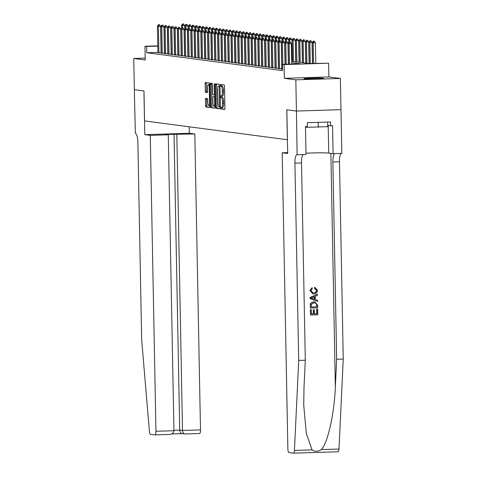 <?xml version="1.0" encoding="UTF-8"?>
<svg xmlns="http://www.w3.org/2000/svg" width="477" height="477" viewBox="0 0 477 477"><rect width="100%" height="100%" fill="white"/><g stroke="black" fill="none" stroke-linecap="round" stroke-linejoin="round"><path stroke-width="0.72" d="M220.887 108.1L221.131 108.989L224.631 109.448A1.228 0.328 -91.8 0 0 224.643 109.448A1.228 0.328 -91.8 0 0 224.935 108.267L224.512 86.206A1.228 0.328 -91.8 0 0 224.16 84.936L220.654 84.477L220.696 86.194L221.149 86.254A3.923 1.049 -91.8 0 1 222.276 90.314L222.312 92.15A3.923 1.049 -91.8 0 1 221.382 95.937A3.923 1.049 -91.8 0 1 221.334 95.931L220.869 95.871L220.666 96.7L220.917 97.588L221.37 97.648A3.923 1.049 -91.8 0 1 222.497 101.708L222.532 103.545A3.923 1.049 -91.8 0 1 221.596 107.331A3.923 1.049 -91.8 0 1 221.555 107.331L221.089 107.271L220.887 108.1M222.199 107.313L222.336 108.947L224.804 109.275M221.722 84.614L221.9 86.152L222.354 86.212L221.149 86.254M221.984 95.919L222.121 97.552L222.568 97.612L221.37 97.648M304.35 78.86A9.749 0.411 -1.1 0 0 315.064 78.955A9.749 0.411 -1.1 0 0 323.489 78.383A9.749 0.411 -1.1 0 0 323.132 78.282A9.749 0.411 -1.1 0 0 312.417 78.192A9.749 0.411 -1.1 0 0 303.998 78.759A9.749 0.411 -1.1 0 0 304.35 78.86M205.76 98.34A1.228 0.328 -91.8 0 0 205.742 98.34A1.228 0.328 -91.8 0 0 205.45 99.526L205.569 105.715A1.228 0.328 -91.8 0 0 205.921 106.979L209.808 107.492A1.228 0.328 -91.8 0 0 209.82 107.492A1.228 0.328 -91.8 0 0 210.113 106.311L209.689 84.25A1.228 0.328 -91.8 0 0 209.337 82.98L205.45 82.473A1.228 0.328 -91.8 0 0 205.438 82.467A1.228 0.328 -91.8 0 0 205.146 83.654L205.289 91.131A1.228 0.328 -91.8 0 0 205.641 92.395L207.304 92.616A1.228 0.328 -91.8 0 0 207.316 92.616A1.228 0.328 -91.8 0 0 207.608 91.435L207.537 87.726A3.279 0.876 -91.8 0 1 208.318 84.56A3.279 0.876 -91.8 0 1 209.302 87.959L209.576 102.483A3.279 0.876 -91.8 0 1 208.801 105.644A3.279 0.876 -91.8 0 1 207.817 102.251L207.769 99.83A1.228 0.328 -91.8 0 0 207.417 98.56L205.76 98.34M157.917 52.363L146.761 52.709L146.642 46.466L144.966 46.245L157.792 45.852M296.444 111.052L286.844 109.782L287.679 153.481L282.181 152.759L287.864 448.666A3.75 1.002 -91.8 0 0 288.943 452.542L293.516 453.15A3.75 1.002 -91.8 0 0 293.564 453.15A3.75 1.002 -91.8 0 0 294.44 450.425L298.709 360.427L294.923 163.158A8.747 2.337 88.2 0 1 296.998 154.721A8.747 2.337 88.2 0 1 297.099 154.727L296.444 111.052L340.989 109.674L296.426 111.046L286.79 109.776L287.369 139.743L144.561 120.914L143.982 90.952L134.347 89.682L133.751 58.468L145.229 59.977L144.966 46.245M296.426 111.046L295.829 79.832L340.369 78.461L328.892 76.946L328.629 63.208L284.083 64.586L282.408 64.365L300.468 63.811L291.691 62.654M328.892 76.946L284.346 78.323L295.829 79.832M284.346 78.323L284.083 64.586M146.761 52.709L282.527 70.608L282.408 64.365M215.807 107.063A1.228 0.328 -91.8 0 0 216.159 108.333L220.04 108.845A1.228 0.328 -91.8 0 0 220.052 108.845A1.228 0.328 -91.8 0 0 220.344 107.659L219.921 85.598A1.228 0.328 -91.8 0 0 219.569 84.334L215.687 83.821A1.228 0.328 -91.8 0 0 215.67 83.821A1.228 0.328 -91.8 0 0 215.377 85.001L215.807 107.063L217.005 107.027A1.228 0.328 -91.8 0 0 217.363 108.291L220.213 108.673M214.924 108.166L211.043 107.659A1.228 0.328 -91.8 0 1 210.685 106.389L210.262 84.328A1.228 0.328 -91.8 0 1 210.554 83.147A1.228 0.328 -91.8 0 0 210.554 83.147L212.229 83.362A1.228 0.328 -91.8 0 1 212.581 84.632L212.754 93.581A1.228 0.328 -91.8 0 0 213.106 94.851L214.209 94.995A1.228 0.328 -91.8 0 0 214.227 94.995A1.228 0.328 -91.8 0 0 214.513 93.814L214.334 84.501L214.543 83.672L214.799 84.56L215.228 106.985A1.228 0.328 -91.8 0 1 214.936 108.166L214.924 108.166A1.228 0.328 -91.8 0 0 214.936 108.166M145.193 58.111L133.751 58.468M340.972 109.674L340.369 78.461M281.955 68.962L281.031 68.992L282.503 69.183M278.604 68.521L281.949 68.742M275.247 68.08L278.598 68.3M271.896 67.639L275.247 67.859M268.545 67.197L271.896 67.418M265.194 66.75L268.539 66.977M261.843 66.309L265.188 66.536M258.486 65.868L261.837 66.094M255.135 65.427L258.486 65.653M251.784 64.985L255.129 65.206M248.434 64.544L251.778 64.765M245.077 64.103L248.428 64.323M241.726 63.662L245.077 63.882M238.375 63.214L241.726 63.441M235.024 62.773L238.369 63M231.673 62.332L235.018 62.559M228.316 61.891L231.667 62.117M224.965 61.45L228.316 61.67M221.614 61.008L224.959 61.229M218.263 60.567L221.608 60.788M214.906 60.126L218.257 60.346M211.555 59.679L214.906 59.905M208.205 59.237L211.555 59.464M204.854 58.796L208.199 59.023M201.503 58.355L204.848 58.582M198.146 57.914L201.497 58.134M194.795 57.473L198.146 57.693M191.444 57.031L194.789 57.252M188.093 56.59L191.438 56.811M184.736 56.143L188.087 56.369M181.385 55.702L184.736 55.928M178.034 55.26L181.385 55.487M174.683 54.819L178.028 55.046M171.332 54.378L174.677 54.605M167.976 53.937L171.326 54.157M164.625 53.496L167.976 53.716M161.274 53.054L164.619 53.275M161.268 52.834L157.923 52.607M291.668 61.277L308.893 63.548L328.629 63.208M157.798 46.12L146.642 46.466M221.644 107.325L222.759 107.295A3.923 1.049 -91.8 0 0 222.801 107.295A3.923 1.049 -91.8 0 0 223.737 103.509L222.532 103.545M222.568 97.612A3.923 1.049 -91.8 0 1 223.701 101.673L223.737 103.509M221.423 95.931L222.538 95.895A3.923 1.049 -91.8 0 0 222.586 95.901A3.923 1.049 -91.8 0 0 223.516 92.115L222.312 92.15M222.354 86.212A3.923 1.049 -91.8 0 1 223.48 90.272L223.516 92.115M216.713 83.958A1.228 0.328 -91.8 0 0 216.582 84.966L217.005 107.027M219.647 107.081L219.486 86.886L219.241 85.997L218.764 85.938A3.923 1.049 -91.8 0 0 218.716 85.932A3.923 1.049 -91.8 0 0 217.786 89.718L218.037 102.954A3.923 1.049 -91.8 0 0 219.17 107.015L219.653 107.081M218.764 85.938L219.927 85.902A3.923 1.049 -91.8 0 0 219.921 85.896A3.923 1.049 -91.8 0 0 219.873 85.902M215.097 107.993L211.043 107.659M211.597 83.278A1.228 0.328 -91.8 0 0 211.466 84.292L211.889 106.347A1.228 0.328 -91.8 0 0 212.241 107.617M212.933 102.865A3.279 0.876 -91.8 0 0 213.917 106.258A3.279 0.876 -91.8 0 0 214.692 103.098L214.596 97.976A1.228 0.328 -91.8 0 0 214.245 96.712L213.141 96.563A1.228 0.328 -91.8 0 0 213.124 96.563A1.228 0.328 -91.8 0 0 212.837 97.749L212.933 102.865M213.917 106.258L215.121 106.222A3.279 0.876 -91.8 0 0 215.21 106.198M214.346 96.527L214.328 96.527A1.228 0.328 -91.8 0 0 214.316 96.527A1.228 0.328 -91.8 0 1 214.346 96.527L215.032 96.616M208.801 105.644L210.005 105.608A3.279 0.876 -91.8 0 0 210.095 105.584M209.695 84.584A3.279 0.876 -91.8 0 0 209.522 84.524L208.318 84.56M206.481 82.604A1.228 0.328 -91.8 0 0 206.35 83.618L206.493 91.089A1.228 0.328 -91.8 0 0 206.845 92.359L207.477 92.443M206.785 98.477A1.228 0.328 -91.8 0 0 206.654 99.484L206.774 105.673A1.228 0.328 -91.8 0 0 207.125 106.943L209.981 107.319M315.798 63.334L315.404 42.781L312.226 42.715L312.626 63.435M314.218 41.153L313.353 41.1L314.218 41.153L315.404 42.781M313.627 63.399L313.234 42.847L313.854 41.165M312.226 42.715L313.353 41.1M289.777 41.904L289.277 41.839L289.777 41.904L289.157 43.592L291.322 43.526L291.721 64.079M288.549 64.174L288.15 43.461L289.157 43.592L289.551 64.145M289.277 41.839L288.15 43.461M291.322 43.526L290.141 41.898M305.489 127.347L327.735 126.655L327.645 122.082M318.195 122.374L318.29 127.246M317.694 309.305L317.801 314.778L310.581 314.999L310.479 309.716L311.308 309.692L311.392 313.92L313.616 313.848L313.538 309.913L314.373 309.889L314.444 313.824L316.949 313.747L316.865 309.329L317.545 309.281A16.278 0.686 -1.1 0 0 316.662 309.305L316.746 313.723A16.278 0.686 -1.1 0 0 314.444 313.783M314.373 309.889L314.104 309.853A16.278 0.686 -1.1 0 0 313.27 309.877L313.347 313.812A16.278 0.686 -1.1 0 0 311.392 313.884M311.308 309.692L311.111 309.668A16.278 0.686 -1.1 0 0 310.324 309.698L310.581 314.999M314.546 301.84L313.633 301.792L310.783 303.068L310.318 304.177L310.294 308.064L310.473 304.195L310.968 303.092L313.902 301.828L314.808 301.869L317.616 305.179L317.67 307.862L310.444 308.088M316.591 290.487L314.742 288.442L314.707 287.345L314.486 288.412L316.4 290.463C316.15 292.103 315.16 292.902 313.443 292.86L313.711 292.896C315.404 292.938 316.364 292.133 316.591 290.487L316.4 290.463M310.014 290.612L312.059 287.661L309.871 290.594L312.936 293.915L309.871 290.594M298.709 360.427L305.298 360.224L303.992 387.819L303.736 405.283L306.335 433.587L312.053 449.883C314.939 451.808 318.046 451.713 321.367 449.596C327.818 442.847 334.419 413.219 335.349 386.853L336.661 359.259L332.874 161.983A8.747 2.337 88.2 0 1 334.735 153.594M317.408 294.255L310.092 297.433L310.116 298.626L317.545 301.398L310.265 298.644L310.241 297.451L317.408 294.255L317.426 295.376L315.219 296.3L315.285 299.49L317.521 300.277L317.545 301.398M336.661 359.259L343.249 359.05L339.463 161.781A8.747 2.337 88.2 0 1 341.323 153.391M303.372 154.56A8.747 2.337 88.2 0 0 301.512 162.955L305.298 360.224M321.367 449.596L338.98 449.054L343.249 359.05M297.284 154.751L306.013 154.482L305.477 126.512L307.403 126.453L307.331 122.708L330.567 121.993L330.639 125.737L332.564 125.678L333.101 153.642L341.824 153.373L340.989 109.674M282.181 152.759L287.661 152.592M305.99 153.212A14.06 0.59 178.9 0 1 328.725 153.069L333.101 153.642M338.98 449.054A3.75 1.002 88.2 0 1 338.104 451.773A3.75 1.002 88.2 0 1 338.062 451.773L293.605 453.144M327.711 125.35L330.639 125.737M312.059 287.661L312.298 288.71L310.849 290.642L313.025 292.866L313.711 292.896M314.963 287.381L317.426 290.368C317.277 292.669 316.042 293.868 313.735 293.951L312.936 293.915M312.429 298.495L314.444 299.198L314.397 296.64L311.087 298.024L312.429 298.495M314.134 296.754L314.176 299.109M316.811 306.83L316.239 303.533L314.79 302.925L313.902 302.883L311.356 304.243L311.26 307.003L316.615 306.806A16.278 0.686 -1.1 0 0 311.26 306.967M316.782 305.286L316.615 306.806M316.239 303.533L316.585 305.262M150.273 135.367L155.955 431.274L173.95 430.719L168.268 134.812L150.273 135.367L144.775 134.645L143.935 90.946L134.329 89.676L135.355 133.399A8.747 2.337 -91.8 0 1 137.871 142.45L141.657 339.719L149.414 431.309A3.75 1.002 -91.8 0 0 150.446 434.285L155.019 434.887A3.75 1.002 -91.8 0 0 155.061 434.893A3.75 1.002 -91.8 0 0 155.955 431.274M189.19 126.799L189.315 133.268L144.775 134.645M189.315 133.268L194.813 133.995L165.489 134.442L168.268 134.812M176.818 134.55L182.5 430.457L200.495 429.902A3.75 1.002 88.2 0 1 199.607 433.515A3.75 1.002 88.2 0 1 199.565 433.515L185.064 433.963L181.987 433.581M194.813 133.995L200.495 429.902M174.033 134.18L179.716 430.087L182.5 430.457C182.709 432.699 183.597 433.867 185.177 433.957M182.393 433.593C180.819 433.498 179.924 432.335 179.716 430.087L173.944 430.266M173.95 430.719C173.7 432.979 172.185 434.219 169.407 434.446L155.061 434.893M312.453 63.435L312.047 42.34L308.875 42.274L309.287 63.536M310.867 40.712L310.002 40.652L310.867 40.712L312.047 42.34M310.288 63.507L309.883 42.405L310.503 40.724M308.875 42.274L310.002 40.652M309.114 63.542L308.697 41.898L305.524 41.833L305.936 63.155M307.51 40.271L306.645 40.211L307.51 40.271L308.697 41.898M306.938 63.292L306.532 41.964L307.152 40.277M305.524 41.833L306.645 40.211M305.763 63.137L305.346 41.457L302.174 41.392L302.579 62.714M304.159 39.829L303.294 39.77L304.159 39.829L305.346 41.457M303.587 62.851L303.175 41.523L303.795 39.835M302.174 41.392L303.294 39.77M302.406 62.696L301.995 41.01L298.823 40.944L299.228 62.272M300.808 39.382L299.944 39.329L300.808 39.382L301.995 41.01M300.236 62.404L299.824 41.082L300.444 39.394M298.823 40.944L299.944 39.329M286.427 41.463L285.92 41.398L286.427 41.463L285.806 43.151L287.971 43.085L288.376 64.18M285.21 64.282L284.799 43.019L285.806 43.151L286.212 64.246M285.92 41.398L284.799 43.019M287.971 43.085L286.784 41.451M283.076 41.022L282.569 40.956L283.076 41.022L282.456 42.709L284.62 42.638L285.037 64.282M281.955 69.111L281.448 42.572L282.456 42.709L282.867 64.353M282.569 40.956L281.448 42.572M284.62 42.638L283.433 41.01M279.719 40.581L279.218 40.515L279.719 40.581L279.099 42.268L281.269 42.197L281.776 68.748M278.604 68.67L278.097 42.131L279.099 42.268L279.611 68.801M279.218 40.515L278.097 42.131M281.269 42.197L280.082 40.569M276.368 40.14L275.867 40.074L276.368 40.14L275.748 41.821L277.918 41.755L278.425 68.306M275.253 68.229L274.74 41.69L275.748 41.821L276.261 68.36M275.867 40.074L274.74 41.69M277.918 41.755L276.732 40.128M299.055 62.248L298.638 40.569L295.466 40.503L295.877 61.831M297.457 38.941L296.593 38.887L297.457 38.941L298.638 40.569M296.885 61.962L296.473 40.64L297.093 38.953M295.466 40.503L296.593 38.887M273.017 39.698L272.516 39.633L273.017 39.698L272.397 41.38L274.561 41.314L275.074 67.865M271.902 67.788L271.389 41.249L272.397 41.38L272.904 67.919M272.516 39.633L271.389 41.249M274.561 41.314L273.381 39.686M295.704 61.807L295.287 40.128L292.115 40.062L292.526 61.39M294.1 38.5L293.236 38.446L294.1 38.5L295.287 40.128M293.528 61.521L293.122 40.193L293.743 38.512M292.115 40.062L293.236 38.446M269.666 39.257L269.159 39.192L269.666 39.257L269.046 40.939L271.21 40.873L271.723 67.424M268.545 67.346L268.038 40.807L269.046 40.939L269.553 67.478M269.159 39.192L268.038 40.807M271.21 40.873L270.024 39.245M292.353 61.366L291.936 39.686L288.764 39.621L288.818 42.501M290.749 38.059L289.885 38.005L290.749 38.059L291.936 39.686M289.807 41.851L289.772 39.752L290.392 38.071M288.764 39.621L289.885 38.005M266.315 38.816L265.808 38.744L266.315 38.816L265.689 40.497L267.859 40.432L268.366 66.983M265.194 66.905L264.687 40.366L265.689 40.497L266.202 67.036M265.808 38.744L264.687 40.366M267.859 40.432L266.673 38.804M288.651 42.739L288.585 39.245L285.413 39.18L285.467 42.054M287.398 37.617L286.534 37.564L287.398 37.617L288.585 39.245M286.456 41.41L286.415 39.311L287.035 37.629M285.413 39.18L286.534 37.564M262.958 38.369L262.457 38.303L262.958 38.369L262.338 40.056L264.508 39.99L265.015 66.541M261.843 66.458L261.336 39.925L262.338 40.056L262.851 66.595M262.457 38.303L261.336 39.925M264.508 39.99L263.322 38.363M285.3 42.298L285.234 38.804L282.056 38.738L282.116 41.612M284.048 37.176L283.183 37.123L284.048 37.176L285.234 38.804M283.105 40.968L283.064 38.87L283.684 37.188M282.056 38.738L283.183 37.123M259.607 37.927L259.106 37.862L259.607 37.927L258.987 39.615L261.152 39.549L261.664 66.1M258.492 66.017L257.979 39.484L258.987 39.615L259.494 66.154M259.106 37.862L257.979 39.484M261.152 39.549L259.971 37.916M281.949 41.857L281.877 38.363L278.705 38.297L278.765 41.171M280.697 36.735L279.832 36.675L280.697 36.735L281.877 38.363M279.755 40.527L279.713 38.428L280.333 36.747M278.705 38.297L279.832 36.675M256.256 37.486L255.755 37.421L256.256 37.486L255.636 39.174L257.801 39.102L258.313 65.653M255.141 65.576L254.629 39.036L255.636 39.174L256.143 65.707M255.755 37.421L254.629 39.036M257.801 39.102L256.614 37.474M278.592 41.416L278.526 37.921L275.354 37.856L275.408 40.73M277.34 36.294L276.475 36.234L277.34 36.294L278.526 37.921M276.398 40.086L276.362 37.987L276.982 36.3M275.354 37.856L276.475 36.234M252.905 37.045L252.399 36.979L252.905 37.045L252.285 38.732L254.45 38.661L254.962 65.212M251.784 65.134L251.278 38.595L252.285 38.732L252.792 65.266M252.399 36.979L251.278 38.595M254.45 38.661L253.263 37.033M275.241 40.974L275.175 37.48L272.003 37.409L272.057 40.289M273.989 35.847L273.124 35.793L273.989 35.847L275.175 37.48M273.047 39.645L273.005 37.546L273.631 35.858M272.003 37.409L273.124 35.793M249.549 36.604L249.048 36.538L249.549 36.604L248.928 38.285L251.099 38.22L251.606 64.771M248.434 64.693L247.927 38.154L248.928 38.285L249.441 64.824M249.048 36.538L247.927 38.154M251.099 38.22L249.912 36.592M271.89 40.527L271.824 37.033L268.652 36.967L268.706 39.847M270.638 35.405L269.773 35.352L270.638 35.405L271.824 37.033M269.696 39.203L269.654 37.105L270.274 35.417M268.652 36.967L269.773 35.352M246.198 36.163L245.697 36.097L246.198 36.163L245.577 37.844L247.748 37.778L248.255 64.329M245.083 64.252L244.57 37.713L245.577 37.844L246.09 64.383M245.697 36.097L244.57 37.713M247.748 37.778L246.561 36.151M268.539 40.086L268.468 36.592L265.295 36.526L265.355 39.406M267.287 34.964L266.422 34.91L267.287 34.964L268.468 36.592M266.345 38.756L266.303 36.657L266.923 34.976M265.295 36.526L266.422 34.91M242.847 35.721L242.346 35.656L242.847 35.721L242.227 37.403L244.391 37.337L244.904 63.888M241.732 63.811L241.219 37.272L242.227 37.403L242.733 63.942M242.346 35.656L241.219 37.272M244.391 37.337L243.21 35.709M265.182 39.645L265.117 36.151L261.945 36.085L261.998 38.965M263.93 34.523L263.071 34.469L263.93 34.523L265.117 36.151M262.994 38.315L262.952 36.216L263.572 34.535M261.945 36.085L263.071 34.469M239.496 35.28L238.989 35.209L239.496 35.28L238.876 36.962L241.04 36.896L241.553 63.447M238.375 63.369L237.868 36.83L238.876 36.962L239.382 63.501M238.989 35.209L237.868 36.83M241.04 36.896L239.853 35.268M261.831 39.203L261.766 35.709L258.594 35.644L258.647 38.518M260.579 34.082L259.715 34.028L260.579 34.082L261.766 35.709M259.637 37.874L259.601 35.775L260.221 34.094M258.594 35.644L259.715 34.028M236.145 34.833L235.638 34.767L236.145 34.833L235.519 36.52L237.689 36.455L238.196 63.006M235.024 62.928L234.517 36.389L235.519 36.52L236.032 63.059M235.638 34.767L234.517 36.389M237.689 36.455L236.503 34.827M258.48 38.762L258.415 35.268L255.243 35.203L255.296 38.077M257.228 33.64L256.364 33.587L257.228 33.64L258.415 35.268M256.286 37.433L256.244 35.334L256.864 33.652M255.243 35.203L256.364 33.587M232.788 34.392L232.287 34.326L232.788 34.392L232.168 36.079L234.338 36.013L234.845 62.565M231.673 62.481L231.166 35.948L232.168 36.079L232.681 62.618M232.287 34.326L231.166 35.948M234.338 36.013L233.152 34.38M255.129 38.321L255.064 34.827L251.886 34.761L251.945 37.635M253.877 33.199L253.013 33.14L253.877 33.199L255.064 34.827M252.935 36.991L252.893 34.893L253.514 33.211M251.886 34.761L253.013 33.14M229.437 33.95L228.936 33.885L229.437 33.95L228.817 35.638L230.981 35.566L231.494 62.117M228.322 62.04L227.809 35.501L228.817 35.638L229.33 62.177M228.936 33.885L227.809 35.501M230.981 35.566L229.801 33.939M251.778 37.88L251.707 34.386L248.535 34.32L248.595 37.194M250.526 32.758L249.662 32.698L250.526 32.758L251.707 34.386M249.584 36.55L249.543 34.451L250.163 32.764M248.535 34.32L249.662 32.698M226.086 33.509L225.585 33.444L226.086 33.509L225.466 35.197L227.63 35.125L228.143 61.676M224.971 61.599L224.458 35.059L225.466 35.197L225.973 61.73M225.585 33.444L224.458 35.059M227.63 35.125L226.444 33.497M248.422 37.439L248.356 33.945L245.184 33.879L245.238 36.753M247.169 32.311L246.305 32.257L247.169 32.311L248.356 33.945M246.227 36.109L246.192 34.01L246.812 32.323M245.184 33.879L246.305 32.257M222.735 33.068L222.228 33.002L222.735 33.068L222.115 34.749L224.279 34.684L224.792 61.235M221.614 61.157L221.107 34.618L222.115 34.749L222.622 61.289M222.228 33.002L221.107 34.618M224.279 34.684L223.093 33.056M245.071 36.997L245.005 33.497L241.833 33.432L241.887 36.312M243.819 31.87L242.954 31.816L243.819 31.87L245.005 33.497M242.876 35.668L242.835 33.569L243.461 31.881M241.833 33.432L242.954 31.816M219.378 32.627L218.877 32.561L219.378 32.627L218.758 34.308L220.929 34.243L221.435 60.794M218.263 60.716L217.756 34.177L218.758 34.308L219.271 60.847M218.877 32.561L217.756 34.177M220.929 34.243L219.742 32.615M241.72 36.55L241.654 33.056L238.482 32.991L238.536 35.87M240.468 31.428L239.603 31.375L240.468 31.428L241.654 33.056M239.526 35.22L239.484 33.128L240.104 31.44M238.482 32.991L239.603 31.375M216.027 32.186L215.526 32.12L216.027 32.186L215.407 33.867L217.578 33.801L218.084 60.352M214.912 60.275L214.4 33.736L215.407 33.867L215.92 60.406M215.526 32.12L214.4 33.736M217.578 33.801L216.391 32.174M238.369 36.109L238.297 32.615L235.125 32.549L235.185 35.429M237.117 30.987L236.252 30.933L237.117 30.987L238.297 32.615M236.175 34.779L236.133 32.68L236.753 30.999M235.125 32.549L236.252 30.933M212.676 31.744L212.176 31.673L212.676 31.744L212.056 33.426L214.221 33.36L214.733 59.911M211.561 59.834L211.049 33.295L212.056 33.426L212.563 59.965M212.176 31.673L211.049 33.295M214.221 33.36L213.04 31.732M235.012 35.668L234.946 32.174L231.774 32.108L231.828 34.982M233.76 30.546L232.901 30.492L233.76 30.546L234.946 32.174M232.824 34.338L232.782 32.239L233.402 30.558M231.774 32.108L232.901 30.492M209.325 31.297L208.819 31.232L209.325 31.297L208.705 32.985L210.87 32.919L211.383 59.47M208.21 59.392L207.698 32.853L208.705 32.985L209.212 59.524M208.819 31.232L207.698 32.853M210.87 32.919L209.683 31.291M231.661 35.226L231.595 31.732L228.423 31.667L228.477 34.541M230.409 30.105L229.544 30.051L230.409 30.105L231.595 31.732M229.467 33.897L229.431 31.798L230.051 30.117M228.423 31.667L229.544 30.051M205.975 30.856L205.468 30.79L205.975 30.856L205.348 32.543L207.519 32.478L208.026 59.029M204.854 58.945L204.347 32.412L205.348 32.543L205.861 59.082M205.468 30.79L204.347 32.412M207.519 32.478L206.332 30.85M228.31 34.785L228.244 31.291L225.072 31.226L225.126 34.1M227.058 29.663L226.193 29.604L227.058 29.663L228.244 31.291M226.116 33.456L226.074 31.357L226.694 29.675M225.072 31.226L226.193 29.604M202.618 30.415L202.117 30.349L202.618 30.415L201.998 32.102L204.168 32.031L204.675 58.588M201.503 58.504L200.996 31.965L201.998 32.102L202.51 58.641M202.117 30.349L200.996 31.965M204.168 32.031L202.981 30.403M224.959 34.344L224.894 30.85L221.716 30.784L221.775 33.658M223.707 29.222L222.842 29.163L223.707 29.222L224.894 30.85M222.765 33.014L222.723 30.916L223.343 29.228M221.716 30.784L222.842 29.163M199.267 29.973L198.766 29.908L199.267 29.973L198.647 31.661L200.811 31.589L201.324 58.14M198.152 58.063L197.639 31.524L198.647 31.661L199.159 58.194M198.766 29.908L197.639 31.524M200.811 31.589L199.63 29.962M221.608 33.903L221.537 30.409L218.365 30.343L218.424 33.217M220.356 28.775L219.492 28.721L220.356 28.775L221.537 30.409M219.414 32.573L219.372 30.474L219.992 28.787M218.365 30.343L219.492 28.721M195.916 29.532L195.415 29.467L195.916 29.532L195.296 31.214L197.46 31.148L197.973 57.699M194.801 57.622L194.288 31.083L195.296 31.214L195.803 57.753M195.415 29.467L194.288 31.083M197.46 31.148L196.274 29.52M218.251 33.462L218.186 29.962L215.014 29.896L215.067 32.776M216.999 28.334L216.135 28.28L216.999 28.334L218.186 29.962M216.057 32.132L216.021 30.033L216.641 28.346M215.014 29.896L216.135 28.28M192.565 29.091L192.058 29.025L192.565 29.091L191.945 30.772L194.109 30.707L194.622 57.258M191.444 57.18L190.937 30.641L191.945 30.772L192.452 57.312M192.058 29.025L190.937 30.641M194.109 30.707L192.923 29.079M214.9 33.014L214.835 29.52L211.663 29.455L211.716 32.335M213.648 27.893L212.784 27.839L213.648 27.893L214.835 29.52M212.706 31.685L212.664 29.592L213.291 27.904M211.663 29.455L212.784 27.839M189.208 28.65L188.707 28.584L189.208 28.65L188.588 30.331L190.758 30.266L191.265 56.817M188.093 56.739L187.586 30.2L188.588 30.331L189.101 56.87M188.707 28.584L187.586 30.2M190.758 30.266L189.572 28.638M211.549 32.573L211.484 29.079L208.312 29.014L208.366 31.893M210.297 27.451L209.433 27.398L210.297 27.451L211.484 29.079M209.355 31.243L209.314 29.145L209.934 27.463M208.312 29.014L209.433 27.398M185.857 28.209L185.356 28.143L185.857 28.209L185.237 29.89L187.407 29.824L187.914 56.375M184.742 56.298L184.235 29.759L185.237 29.89L185.75 56.429M185.356 28.143L184.235 29.759M187.407 29.824L186.221 28.197M208.199 32.132L208.127 28.638L204.955 28.572L205.015 31.452M206.946 27.01L206.082 26.956L206.946 27.01L208.127 28.638M206.004 30.802L205.963 28.703L206.583 27.022M204.955 28.572L206.082 26.956M182.506 27.767L182.005 27.696L182.506 27.767L181.886 29.449L184.05 29.383L184.563 55.934M181.391 55.857L180.878 29.318L181.886 29.449L182.393 55.988M182.005 27.696L180.878 29.318M184.05 29.383L182.87 27.755M204.848 31.691L204.776 28.197L201.604 28.131L201.658 31.005M203.59 26.569L202.731 26.515L203.59 26.569L204.776 28.197M202.653 30.361L202.612 28.262L203.232 26.581M201.604 28.131L202.731 26.515M179.155 27.32L178.648 27.255L179.155 27.32L178.535 29.008L180.7 28.942L181.212 55.493M178.04 55.41L177.527 28.876L178.535 29.008L179.042 55.547M178.648 27.255L177.527 28.876M180.7 28.942L179.513 27.314M201.491 31.249L201.425 27.755L198.253 27.69L198.307 30.564M200.239 26.128L199.374 26.068L200.239 26.128L201.425 27.755M199.297 29.92L199.261 27.821L199.881 26.14M198.253 27.69L199.374 26.068M175.804 26.879L175.297 26.813L175.804 26.879L175.184 28.566L177.349 28.501L177.855 55.052M174.683 54.968L174.177 28.429L175.184 28.566L175.691 55.105M175.297 26.813L174.177 28.429M177.349 28.501L176.162 26.867M198.14 30.808L198.074 27.314L194.902 27.249L194.956 30.123M196.888 25.686L196.023 25.627L196.888 25.686L198.074 27.314M195.946 29.479L195.904 27.38L196.524 25.692M194.902 27.249L196.023 25.627M172.447 26.438L171.947 26.372L172.447 26.438L171.827 28.125L173.998 28.054L174.504 54.605M171.332 54.527L170.826 27.988L171.827 28.125L172.34 54.658M171.947 26.372L170.826 27.988M173.998 28.054L172.811 26.426M194.789 30.367L194.723 26.873L191.545 26.807L191.605 29.681M193.537 25.239L192.672 25.186L193.537 25.239L194.723 26.873M192.595 29.037L192.553 26.939L193.173 25.251M191.545 26.807L192.672 25.186M169.096 25.996L168.596 25.931L169.096 25.996L168.476 27.678L170.641 27.612L171.154 54.163M167.982 54.086L167.469 27.547L168.476 27.678L168.989 54.217M168.596 25.931L167.469 27.547M170.641 27.612L169.46 25.985M191.438 29.926L191.366 26.426L188.194 26.36L188.254 29.24M190.186 24.798L189.321 24.744L190.186 24.798L191.366 26.426M189.244 28.596L189.202 26.497L189.822 24.81M188.194 26.36L189.321 24.744M165.746 25.555L165.245 25.49L165.746 25.555L165.125 27.237L167.29 27.171L167.803 53.722M164.631 53.645L164.118 27.106L165.125 27.237L165.632 53.776M165.245 25.49L164.118 27.106M167.29 27.171L166.103 25.543M188.081 29.479L188.016 25.985L184.843 25.919L184.897 28.799M186.829 24.357L185.964 24.303L186.829 24.357L188.016 25.985M185.887 28.149L185.851 26.056L186.471 24.369M184.843 25.919L185.964 24.303M162.395 25.114L161.888 25.048L162.395 25.114L161.775 26.795L163.939 26.73L164.452 53.281M161.274 53.203L160.767 26.664L161.775 26.795L162.281 53.335M161.888 25.048L160.767 26.664M163.939 26.73L162.752 25.102M184.73 29.037L184.665 25.543L181.493 25.478L181.546 28.358M183.478 23.916L182.613 23.862L183.478 23.916L184.665 25.543M182.536 27.708L182.494 25.609L183.12 23.928M181.493 25.478L182.613 23.862M159.038 24.673L158.537 24.607L159.038 24.673L158.418 26.354L160.588 26.289L161.095 52.84M157.923 52.762L157.416 26.223L158.418 26.354L158.93 52.893M158.537 24.607L157.416 26.223M160.588 26.289L159.401 24.661M222.336 108.947L221.131 108.989M221.9 86.152L220.696 86.194M222.121 97.552L220.917 97.588M223.701 101.673L222.497 101.708M223.48 90.272L222.276 90.314M216.582 84.966L215.377 85.001M217.363 108.291L216.159 108.333M220.314 106.24L219.855 106.252M219.945 86.874L219.486 86.886M219.927 85.979L219.241 85.997M211.889 106.347L210.685 106.389M211.466 84.292L210.262 84.328M214.996 94.971L214.239 94.995L214.996 94.971M214.972 93.796L214.513 93.814M214.793 84.483L214.334 84.501M215.151 103.08L214.692 103.098M215.055 97.964L214.596 97.976M215.032 96.688L214.245 96.712M210.035 102.466L209.576 102.483M209.761 87.947L209.302 87.959M206.845 92.359L205.641 92.395M206.493 91.089L205.289 91.131M206.35 83.618L205.146 83.654M207.125 106.943L205.921 106.979M206.774 105.673L205.569 105.715M206.654 99.484L205.45 99.526M335.349 386.853L330.865 153.35M332.874 161.983L339.463 161.781M301.512 162.955L294.923 163.158M294.44 450.425L312.053 449.883M328.194 125.415L328.725 153.069M182.113 433.599L171.78 433.921L182.136 433.605M169.407 434.446L155.108 434.887M222.801 107.295L221.596 107.331M222.586 95.901L221.382 95.937M219.921 85.896L218.716 85.932M293.564 453.15L338.104 451.773M199.607 433.515L185.064 433.963"/></g></svg>
